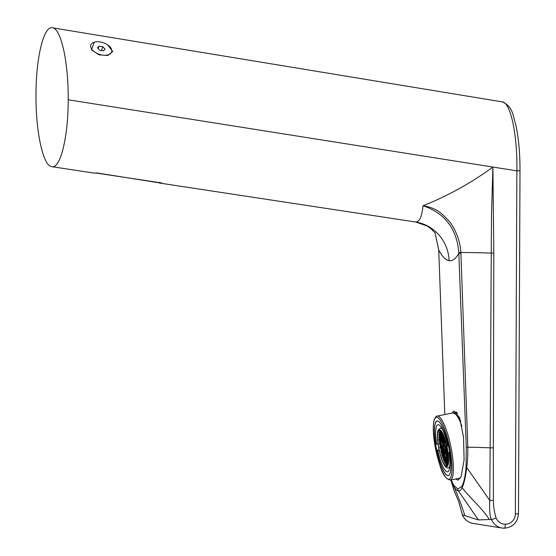 <?xml version="1.0" encoding="UTF-8"?>
<svg xmlns="http://www.w3.org/2000/svg" width="556" height="556" viewBox="0 0 556 556"><rect width="100%" height="100%" fill="white"/><g stroke="black" fill="none" stroke-linecap="round" stroke-linejoin="round"><path stroke-width="0.83" d="M161.038 183.105A67.895 16.131 99 0 1 159.878 183.105L415.346 221.955C419.293 222.351 421.858 216.958 423.033 205.755C447.921 195.865 471.203 182.959 492.887 167.05L491.539 213.685L491.247 253.098A1094.528 1007.409 -98.8 0 0 460.861 252.487L460.896 253.265L458.811 253.23A329953.648 76810.441 -92.8 0 0 466.275 447.184L466.067 466.832C465.33 476.186 463.885 482.74 461.744 486.5L457.803 489.023L453.613 485.214L451.319 479.877M52.41 27.8C43.736 25.527 35.931 57.873 36.001 94.68C35.612 131.424 43.111 166.188 51.798 166.668L51.819 166.668C60.444 168.906 68.249 136.866 68.207 99.781C68.541 62.772 61.167 28.495 52.41 27.8L502.367 101.901C513.007 106.752 512.722 115.022 515.898 125.169C518.665 138.298 520.034 153.477 519.999 170.713L516.871 170.845L68.207 99.781M161.671 182.959L95.569 172.951A68.298 16.228 99 0 1 93.839 173.062A68.298 16.228 99 0 1 93.818 173.055L51.84 166.675M415.367 221.962A41.179 39.997 -81 0 1 415.554 221.99L159.878 183.105A67.895 16.131 99 0 1 159.857 183.098A67.895 16.131 -81 0 1 158.724 182.743M458.783 252.507L460.861 252.487C460.111 237.669 452.786 225.006 448.4 220.391C442.826 214.741 437.746 208.048 423.033 205.755L423.033 205.755C444.925 213.177 456.837 228.759 458.783 252.507L458.811 253.23A105.751 24.617 -92.8 0 1 449.116 260.681A105.751 24.617 87.2 0 1 438.726 250.047L435.021 232.721M515.356 513.904A10.293 9.987 -81.2 0 1 505.314 524.238A4.114 0.987 -90.3 0 1 504.348 528.2C512.938 527.276 517.65 522.459 518.477 513.765L515.356 513.904L516.871 170.845C517.58 135.657 510.686 102.36 502.346 101.901L502.367 101.901M107.669 44.883L112.729 51.527L107.732 55.537L98.961 54.829L91.483 49.838L94.284 42.166M455.614 479.001L458.13 480.169L461.16 476.555L464.1 459.784L463.509 437.085L459.638 417.792L454.162 410.94L451.84 413.094M504.341 528.2A4.114 0.987 -90.3 0 1 504.306 528.2A14.414 13.983 -81.2 0 1 502.221 528.047A14.414 13.983 -81.2 0 1 502.117 528.033A14.414 13.983 -81.2 0 1 491.434 519.408C489.245 515.773 489.586 505.606 489.767 500.435L490.156 447.844A136390.442 5143.097 -89.8 0 0 491.247 253.098L493.825 253.112L492.887 167.05M460.896 253.265A233744.575 195643.779 83.8 0 1 467.825 447.219C467.909 454.989 467.547 461.758 466.734 467.526C465.594 476.756 464.065 483.484 462.147 487.716C461.063 490.093 459.819 491.163 458.436 490.934C456.914 490.677 455.364 489.162 453.786 486.389L451.118 479.918M444.814 414.526L438.726 250.047M461.744 486.5A3.565 3.273 -149 0 0 462.147 487.716C470.383 498.565 480.829 506.579 489.377 519.506L491.434 519.408A4.114 0.507 -22.1 0 0 496.112 517.928C494.367 512.576 493.464 506.745 493.408 500.435L489.767 500.435L466.734 467.526A3.565 1.661 -175.5 0 1 466.067 466.832M450.888 479.967L453.828 490.072L458.7 501.665L462.418 514.814A4.114 0.528 157.9 0 1 462.3 514.745C464.378 519.512 467.95 522.404 473.024 523.418A14.414 14.011 99.2 0 0 473.128 523.439L502.117 528.033M453.613 485.214A3.572 3.155 -29.6 0 0 453.786 486.389C458.151 496.237 461.841 505.981 464.851 515.62L462.418 514.814A14.414 14.011 99.2 0 0 473.024 523.418M464.851 515.62A5351.291 1111.965 -31.2 0 0 478.424 519.902L458.436 490.934A3.565 3.468 -81 0 1 457.803 489.023M489.377 519.506A5347.406 573.201 147.7 0 1 478.424 519.902M159.648 182.34L159.565 182.875L161.685 182.889M159.565 182.875L96.577 172.895M459.902 418.571A29.76 6.644 -101.5 0 0 457.824 416.013M437.162 420.996A27.863 6.22 -101.5 0 0 435.237 423.818A27.863 6.22 -101.5 0 0 435.73 444.154L438.045 444.015M439.087 449.894L436.877 450.339A27.863 6.22 -101.5 0 0 448.31 475.588M457.651 413.421A32.665 7.291 -101.5 0 0 455.218 412.399A32.665 7.291 -101.5 0 0 454.266 412.934M436.877 450.339L437.787 450.485A24.019 5.358 -101.5 0 0 447.608 471.808A24.019 5.358 -101.5 0 0 449.317 469.361A24.019 5.358 -101.5 0 0 448.956 452.257L449.728 452.375M448.581 446.19L447.816 446.065A24.019 5.358 -101.5 0 0 437.996 424.742A24.019 5.358 -101.5 0 0 436.279 427.189A24.019 5.365 -101.5 0 0 436.641 444.3M448.956 452.257L449.686 452.104M437.787 450.485L439.157 450.207M450.235 472.767A27.863 6.22 -101.5 0 0 447.476 441.443A27.863 6.22 -101.5 0 0 437.092 421.003A27.863 6.22 -101.5 0 0 435.105 423.846A27.863 6.22 -101.5 0 0 437.857 455.169A27.863 6.22 -101.5 0 0 448.247 475.602A27.863 6.22 -101.5 0 0 450.235 472.767M460.785 421.517A31.567 7.047 -101.5 0 0 455.343 413.893M434.097 420.586A31.567 7.047 -101.5 0 0 438.913 462.105A31.567 7.047 -101.5 0 0 451.236 476.019A31.567 7.047 -101.5 0 0 446.426 434.5A31.567 7.047 -101.5 0 0 434.097 420.586M443.903 463.482A18.119 4.045 78.5 0 1 437.76 439.122A18.119 4.045 78.5 0 1 439.442 430.476A18.119 4.045 78.5 0 1 442.222 432.964A18.119 4.045 78.5 0 1 447.9 452.556A18.119 4.045 78.5 0 1 446.69 465.977A18.119 4.045 78.5 0 1 443.903 463.482M445.842 463.044L444.856 462.842L444.265 459.673L443.82 459.603L443.876 460.82L443.097 457.595L442.652 457.651L442.381 456.83L442.972 456.921L442.374 453.696L441.93 453.627L442.027 455.718L441.728 453.265L440.901 451.569L441.005 449.366L440.053 447.649L440.282 445.46L439.421 443.757L439.567 441.561L439.004 439.907L438.948 439.059L439.747 438.899M438.948 439.059L439.643 441.249L440.088 441.318L440.011 439.74L438.879 437.211L439.365 437.419L438.969 434.257L439.817 435.591L439.24 432.429L440.262 433.77L439.789 430.921L440.296 430.664M447.239 465.65L446.6 463.829L446.155 463.76L446.016 464.614L445.432 461.751L444.988 461.682L445.057 463.204M440.915 432.311L441.805 432.45L441.881 434.027L441.436 433.958L440.852 431.108M440.665 430.928L440.713 431.949L440.262 431.88L439.907 430.74M447.323 465.56L446.607 461.939L447.052 462.008L447.643 465.066M447.802 464.677L448.004 464.051M448.247 462.759L448.317 462.21M448.372 461.563L447.504 458.29L448.435 459.895M448.268 455.864L447.823 455.795L447.302 454.148L447.226 452.57L448.067 453.877M446.134 452.07L446.058 450.492L446.503 450.562L447.1 453.786L446.656 453.717L446.134 452.07L446.934 451.91M445.036 455.357L444.591 455.288L443.994 452.056L444.439 452.125L445.036 455.357M446.482 463.155L446.03 463.085L445.432 459.861L445.884 459.93L446.482 463.155M447.955 452.966L447.698 451.152M446.656 455.614L446.211 455.545L445.613 452.313L446.058 452.382L446.656 455.614M448.094 463.412L447.649 463.343L447.052 460.118L447.497 460.187L448.094 463.412M447.552 451.965L447.107 451.896L446.51 448.671L446.954 448.741L447.552 451.965M444.341 459.36L444.265 457.783L444.71 457.852L445.307 461.077L444.863 461.007L444.341 459.36L445.141 459.193M443.417 455.1L442.972 455.03L442.374 451.799L442.819 451.868L443.417 455.1M442.903 451.555L442.826 449.978L443.271 450.047L443.869 453.279L443.424 453.209L442.903 451.555L443.695 451.396M445.196 440.234L444.383 437.801M445.961 459.617L445.884 458.04L446.329 458.109L446.927 461.334L446.482 461.265L445.961 459.617L446.753 459.451M444.313 451.458L443.869 451.382L443.347 449.734L443.271 448.157L443.716 448.226L444.237 449.873L444.313 451.458M444.967 449.992L444.89 448.414L445.335 448.483L445.933 451.708L445.488 451.639L444.967 449.992L445.759 449.825M446.829 448.067L446.385 447.997L445.787 444.765L446.232 444.835L446.829 448.067M443.973 440.366L443.897 438.788L444.341 438.858L444.939 442.089L444.494 442.013L443.973 440.366L444.765 440.206M442.701 451.201L442.249 451.131L441.659 447.9L442.103 447.969L442.701 451.201M444.515 451.813L444.446 450.235L444.89 450.304L445.488 453.536L445.036 453.46L444.515 451.813L445.314 451.653M443.598 447.552L443.146 447.483L442.555 444.258L443 444.327L443.598 447.552M440.018 435.953L439.942 434.375L440.387 434.445L440.984 437.676L440.54 437.6L440.018 435.953L440.811 435.793M442.152 439.754L441.707 439.678L441.186 438.031L441.11 436.453L441.554 436.523L442.076 438.17L442.152 439.754M446.065 443.285L446.107 444.168L445.662 444.091L445.141 442.444L445.405 440.922M444.174 437.231L444.216 438.184L443.771 438.114L443.208 434.889M442.875 443.653L442.43 443.584L441.832 440.352L442.277 440.421L442.875 443.653M441.283 451.298L441.207 449.721L441.652 449.79L442.249 453.022L441.805 452.952L441.283 451.298L442.076 451.138M444.494 443.91L444.042 443.841L443.452 440.609L443.897 440.679L444.494 443.91M445.21 447.809L444.765 447.74L444.244 446.093L444.168 444.508L444.612 444.585L445.134 446.232L445.21 447.809M441.429 435.848L440.984 435.779L440.387 432.554L440.838 432.624L441.429 435.848M445.412 448.171L445.342 446.586L445.787 446.663L446.385 449.887L445.933 449.818L445.412 448.171L446.211 448.004M448.435 459.339L447.948 456.469L448.317 456.532M443.618 455.461L443.542 453.877L443.994 453.953L444.591 457.178L444.14 457.108L443.618 455.461L444.418 455.294M442.18 447.656L442.103 446.079L442.548 446.148L443.146 449.373L442.701 449.304L442.18 447.656L442.972 447.497M441.631 436.21L441.561 434.632L442.006 434.702L442.604 437.926L442.152 437.857L441.631 436.21L442.43 436.043M441.255 443.396L440.811 443.327L440.289 441.679L440.213 440.095L440.658 440.171L441.179 441.818L441.255 443.396M442.854 434.146L443.049 436.106L442.604 436.036L442.138 432.832M447.483 449.86L446.968 447.149M443.771 440.005L443.327 439.935L442.729 436.71L443.174 436.78L443.771 440.005M440.734 439.852L440.665 438.274L441.11 438.343L441.707 441.575L441.255 441.506L440.734 439.852L441.533 439.692M441.978 447.295L441.533 447.226L441.012 445.578L440.936 444.001L441.381 444.07L441.978 447.295M445.759 459.256L445.314 459.187L444.793 457.539L444.717 455.955L445.161 456.031L445.683 457.678L445.759 459.256M440.533 439.497L440.088 439.428L439.49 436.196L439.942 436.265L440.533 439.497M447.378 459.513L446.927 459.444L446.329 456.212L446.781 456.281L447.378 459.513M446.586 445.398L446.294 444.174M446.857 455.969L446.781 454.391L447.226 454.46L447.823 457.692L447.378 457.623L446.857 455.969L447.649 455.809M444.14 458.999L443.695 458.929L443.097 455.705L443.542 455.774L444.14 458.999M440.56 447.399L440.484 445.822L440.929 445.891L441.527 449.123L441.082 449.046L440.56 447.399L441.36 447.239M443.076 444.008L443 442.43L443.445 442.5L444.042 445.731L443.598 445.662L443.076 444.008L443.869 443.848M442.354 440.109L442.277 438.531L442.722 438.601L443.32 441.832L442.875 441.763L442.354 440.109L443.153 439.949M439.838 443.5L439.768 441.923L440.213 441.992L440.811 445.217L440.359 445.147L439.838 443.5L440.637 443.334M443.876 460.82L444.578 460.674M442.652 457.651L443.007 457.581M442.027 455.718L442.903 455.538M442.381 456.83L442.958 456.712M439.928 446.975L440.352 446.885M438.879 437.211L439.351 437.113M438.969 434.257L439.74 434.097M439.316 432.116L440.109 431.949M446.211 464.844L446.878 464.712M441.436 433.958L441.874 433.868M440.262 431.88L440.706 431.79M439.817 433.701L440.255 433.61M439.365 435.522L439.81 435.431M438.92 437.35L439.358 437.259M439.643 441.249L440.081 441.158M446.683 463.516L447.476 463.356M447.58 459.875L448.372 459.708M447.823 455.795L448.254 455.712M447.302 454.148L448.08 453.988M446.656 453.717L447.093 453.627M444.591 455.288L445.029 455.197M444.07 453.633L444.863 453.474M446.03 463.085L446.468 462.995M445.509 461.438L446.308 461.278M446.211 455.545L446.649 455.454M445.69 453.891L446.482 453.731M447.649 463.343L448.087 463.252M447.128 461.695L447.927 461.529M447.107 451.896L447.545 451.806M446.586 450.249L447.378 450.082M444.863 461.007L445.3 460.917M442.972 455.03L443.41 454.94M442.451 453.376L443.25 453.216M443.424 453.209L443.862 453.119M446.482 461.265L446.92 461.174M443.869 451.382L444.307 451.291M443.347 449.734L444.147 449.575M445.488 451.639L445.926 451.548M446.385 447.997L446.822 447.907M445.863 446.343L446.656 446.183M444.494 442.013L444.932 441.93M442.249 451.131L442.687 451.041M441.728 449.477L442.527 449.317M445.036 453.46L445.474 453.376M443.146 447.483L443.584 447.392M442.625 445.836L443.424 445.669M440.54 437.6L440.977 437.509M441.707 439.678L442.145 439.594M441.186 438.031L441.978 437.871M445.662 444.091L446.1 444.008M445.141 442.444L445.808 442.312M443.25 436.467L443.827 436.349M443.771 438.114L444.209 438.024M442.43 443.584L442.868 443.493M441.909 441.93L442.701 441.77M441.805 452.952L442.242 452.862M444.042 443.841L444.48 443.751M443.521 442.187L444.32 442.027M444.765 447.74L445.203 447.649M444.244 446.093L445.043 445.926M440.984 435.779L441.422 435.689M440.463 434.132L441.262 433.965M445.933 449.818L446.371 449.728M448.025 458.047L448.4 457.97M444.14 457.108L444.578 457.018M442.701 449.304L443.139 449.213M442.152 437.857L442.597 437.767M440.811 443.327L441.249 443.236M440.289 441.679L441.082 441.513M442.604 436.036L443.042 435.946M442.083 434.389L442.875 434.222M443.327 439.935L443.764 439.845M442.805 438.288L443.598 438.128M441.255 441.506L441.693 441.415M441.533 447.226L441.971 447.135M441.012 445.578L441.805 445.412M445.314 459.187L445.752 459.096M444.793 457.539L445.585 457.373M440.088 439.428L440.526 439.337M439.567 437.774L440.366 437.614M446.927 459.444L447.365 459.353M446.405 457.796L447.205 457.63M447.378 457.623L447.816 457.532M443.695 458.929L444.133 458.839M443.174 457.282L443.966 457.115M441.082 449.046L441.52 448.963M443.598 445.662L444.035 445.571M442.875 441.763L443.313 441.672M440.359 445.147L440.797 445.057M99.691 50.242L103.492 50.839L105.042 49.095L102.79 46.746L98.989 46.141L97.439 47.892L99.691 50.242M109.949 46.815A10.981 6.116 18.4 0 0 99.024 41.797A10.981 6.116 18.4 0 0 90.83 45.022A10.981 6.116 18.4 0 0 92.539 50.172A10.981 6.116 18.4 0 0 103.465 55.19A10.981 6.116 18.4 0 0 111.659 51.965A10.981 6.116 18.4 0 0 109.949 46.815M98.989 46.141L98.162 48.636M102.79 46.746L101.533 50.533M435.383 233.249L430.657 228.391L426.848 225.875L415.554 221.99A41.179 39.997 -81 0 1 449.116 260.681M502.346 101.901L52.459 27.807M493.408 500.435L493.353 447.872L490.156 447.844A901.144 758.189 -96.3 0 0 467.825 447.219L466.275 447.184M493.353 447.872A206367.921 200163.892 -81.2 0 1 493.825 253.112M505.314 524.238A10.293 9.987 -81.2 0 1 496.112 517.928M438.628 250.012L438.691 249.324M461.89 426.25A32.665 7.291 -101.5 0 0 452.911 412.872L456.962 414.901L460.695 421.191M450.256 480.092A32.665 7.291 -101.5 0 0 452.584 476.77A32.665 7.291 -101.5 0 0 449.359 440.046A32.665 7.291 -101.5 0 0 437.183 416.083C436.411 415.846 435.383 417.181 434.09 420.086C432.61 426.674 433.159 436.543 435.73 449.7C439.754 464.726 441.964 477.931 450.256 480.092L460.458 478.014M449.86 465.643A20.176 4.504 78.5 0 1 448.407 467.721C444.022 469.834 438.309 451.882 437.496 438.58C437.419 429.489 438.364 430.552 438.378 429.899L440.338 428.19A20.176 4.504 78.5 0 1 442.486 429.531M449.484 450.881A20.176 4.504 78.5 0 1 449.665 452.111M437.558 438.774A18.807 4.198 78.5 0 1 442.187 432.387A18.807 4.198 78.5 0 1 448.567 457.671A18.807 4.198 78.5 0 1 443.938 464.058A18.807 4.198 78.5 0 1 437.558 438.774M51.819 166.668L93.846 173.062M438.594 249.276L435.007 232.7M504.348 528.2L502.228 528.047M518.477 513.765L519.999 170.713M462.3 514.745L460.319 507.114M456.678 412.1L455.218 412.399M452.911 412.872L437.183 416.083M440.338 428.19L441.617 427.925M448.407 467.721L449.686 467.464M90.607 45.668L90.83 45.022M111.443 52.618L111.659 51.965"/></g></svg>
